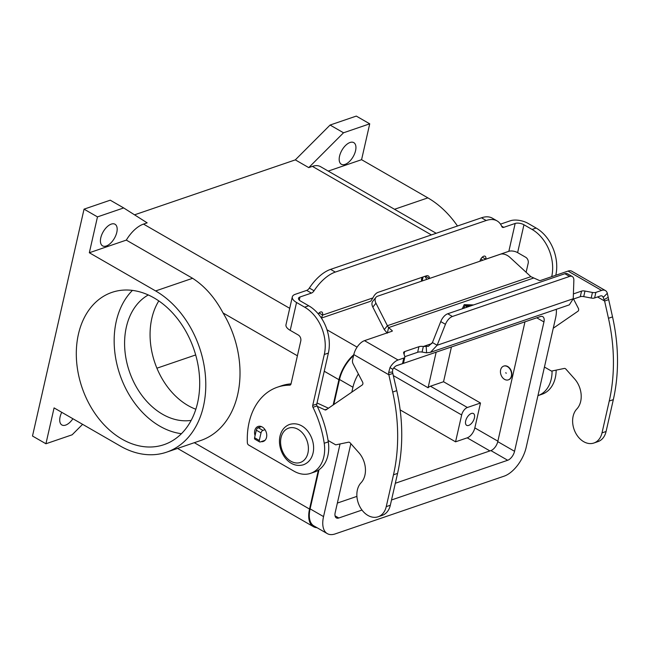 <?xml version="1.0" encoding="UTF-8"?>
<svg xmlns="http://www.w3.org/2000/svg" width="650" height="650" viewBox="0 0 650 650"><rect width="100%" height="100%" fill="white"/><g stroke="black" fill="none" stroke-linecap="round" stroke-linejoin="round"><path stroke-width="0.97" d="M261.129 441.659A7.938 5.834 -108.9 0 0 263.226 441.472A7.938 5.834 -108.9 0 0 266.727 434.761A7.938 5.834 -108.9 0 0 262.243 427.001A7.938 5.834 -108.9 0 0 258.091 426.457A7.938 5.834 -108.9 0 0 255.068 435.638M339.552 156.171A12.472 6.484 -60.1 0 1 345.759 145.275A12.472 6.484 -60.1 0 1 353.787 142.626A12.472 6.484 -60.1 0 1 355.566 150.694A12.472 6.484 -60.1 0 1 349.359 161.59A12.472 6.484 -60.1 0 1 341.331 164.239A12.472 6.484 -60.1 0 1 339.552 156.171M100.791 237.786A12.472 6.484 -60.1 0 1 106.998 226.891A12.472 6.484 -60.1 0 1 115.026 224.242A12.472 6.484 -60.1 0 1 116.805 232.31A12.472 6.484 -60.1 0 1 110.597 243.206A12.472 6.484 -60.1 0 1 102.57 245.854A12.472 6.484 -60.1 0 1 100.791 237.786M72.889 418.73A12.472 6.484 -60.1 0 1 61.88 424.97A12.472 6.484 -60.1 0 1 60.092 416.894A12.472 6.484 -60.1 0 1 61.742 412.311M511.379 376.09A7.256 5.33 -108.9 0 0 509.584 368.534A7.256 5.33 -108.9 0 0 503.652 366.129A7.256 5.33 -108.9 0 0 500.63 369.899A7.256 5.33 -108.9 0 0 502.418 377.463A7.256 5.33 -108.9 0 0 508.349 379.86A7.256 5.33 -108.9 0 0 511.379 376.09M508.495 379.811A7.256 5.33 -108.9 0 0 508.641 379.762A7.256 5.33 -108.9 0 0 511.664 375.993A7.256 5.33 -108.9 0 0 509.876 368.428A7.256 5.33 -108.9 0 0 503.945 366.031A7.256 5.33 -108.9 0 0 503.799 366.08M505.668 372.799L506.342 373.189L505.668 372.799M465.676 420.924A6.801 3.534 -60.1 0 1 469.064 414.984A6.801 3.534 -60.1 0 1 473.436 413.538A6.801 3.534 -60.1 0 1 474.411 417.942A6.801 3.534 -60.1 0 1 471.023 423.881A6.801 3.534 -60.1 0 1 466.651 425.327A6.801 3.534 -60.1 0 1 465.676 420.924M132.438 290.396A80.47 59.118 -108.9 0 0 116.277 321.254A80.47 59.118 -108.9 0 0 181.423 433.696M78.422 334.197A80.47 59.118 71.1 0 1 111.979 292.37A80.47 59.118 71.1 0 1 177.71 319.012A80.47 59.118 71.1 0 1 197.584 402.838A80.47 59.118 71.1 0 1 164.028 444.657A80.47 59.118 71.1 0 1 98.296 418.015A80.47 59.118 71.1 0 1 78.422 334.197M158.803 300.909A66.861 49.124 -108.9 0 0 151.832 318.354A66.861 49.124 -108.9 0 0 195.837 409.248M148.289 294.954A66.861 49.124 -108.9 0 0 126.352 327.064A66.861 49.124 -108.9 0 0 140.343 393.274A66.861 49.124 -108.9 0 0 191.165 420.387M451.441 346.962L443.544 381.737L480.488 403.016L467.382 407.493A6.801 3.534 119.9 0 0 461.663 414.96L455.561 441.821L400.148 409.906M443.544 381.737L430.438 386.214A6.801 3.534 119.9 0 0 428.074 387.757L393.721 367.973M428.074 387.757L436.158 352.186M457.486 226.005A88.408 64.951 -108.9 0 0 427.879 197.876L361.579 159.689L328.226 171.088M82.599 424.328L72.142 434.801L45.931 443.763L32.5 436.028L84.045 209.154L110.248 200.192L123.687 207.935L147.152 222.852L143.512 224.096L289.713 308.319M134.542 214.833L295.319 159.876L330.086 125.044L356.298 116.09L369.728 123.825L361.579 159.689M295.319 159.876L308.75 167.611L343.525 132.787L369.728 123.825M308.75 167.611L312.39 166.368A27.219 14.137 -60.1 0 1 320.556 166.668L436.191 233.277M126.311 240.11L192.611 278.298C204.823 286.195 214.971 297.749 223.056 312.959A88.408 64.951 71.1 0 1 200.809 440.473L166.595 452.173A88.408 64.951 -108.9 0 0 205.538 377.398A88.408 64.951 -108.9 0 0 155.626 290.94L89.334 252.752L126.311 240.11A27.219 14.137 -60.1 0 1 143.512 224.096M45.931 443.763L54.08 407.899L120.38 446.087A88.408 64.951 -108.9 0 0 166.595 452.173M333.182 404.95L338.918 379.697A27.219 14.137 -60.1 0 1 353.762 354.746M89.334 252.752L97.476 216.889L123.687 207.935M84.045 209.154L97.476 216.889M317.005 527.694A27.219 14.137 -60.1 0 1 313.414 526.671A27.219 14.137 -60.1 0 1 309.53 509.056L318.362 470.177M480.488 403.016L474.833 427.895A9.076 4.712 -60.1 0 1 467.204 437.84L455.561 441.821M340.048 443.958L323.546 516.596A26.309 13.666 119.9 0 0 327.299 533.626L313.869 525.883A26.309 13.666 -60.1 0 1 310.107 508.861L318.996 469.755M327.299 533.626A26.309 13.666 119.9 0 0 335.189 533.91L504.067 476.182A26.309 13.666 119.9 0 0 526.199 447.322L555.596 317.964A26.309 13.666 119.9 0 0 556.294 309.319M395.322 483.259L490.896 450.588A8.166 4.241 119.9 0 0 497.762 441.634L524.981 321.823M337.358 503.067L356.907 496.389M396.167 365.852L540.329 316.574A8.166 4.241 -60.1 0 1 542.783 316.664A8.166 4.241 -60.1 0 1 543.944 321.945L514.556 451.303A8.166 4.241 -60.1 0 1 507.691 460.265L391.527 499.972M361.993 510.063L338.804 517.993A8.166 4.241 -60.1 0 1 336.359 517.904A8.166 4.241 -60.1 0 1 335.189 512.614L350.854 443.674M333.816 404.511L339.503 379.502A26.309 13.666 -60.1 0 1 353.567 355.631M358.377 373.969A26.309 13.666 119.9 0 0 352.934 387.238L351.821 392.129M156.91 368.201L195.683 354.949M330.086 125.044L343.525 132.787M321.401 318.086L369.899 301.511A6.801 4.997 -108.9 0 0 370.898 300.983L372.946 297.903A6.801 3.534 -60.1 0 1 378.04 292.346L426.278 275.86A6.801 3.534 119.9 0 1 428.317 275.933A6.801 3.534 119.9 0 1 429.488 278.468M318.232 313.844A4.534 2.356 -60.1 0 1 321.888 312.057A4.534 2.356 -60.1 0 1 322.538 314.99L322.506 315.144A6.801 4.997 71.1 0 1 321.165 317.728M310.586 473.346A31.752 23.327 71.1 0 0 324.22 443.267A90.724 66.649 71.1 0 0 312.967 407.306A2.267 1.666 -108.9 0 1 312.715 405.438L324.293 354.486A36.286 26.658 71.1 0 0 304.655 307.174L296.546 302.494A12.699 5.541 -167.2 0 1 292.313 296.896A12.699 5.541 -167.2 0 1 295.295 294.296L306.694 290.396L311.399 293.101L299.991 297.001A6.354 2.771 12.8 0 0 298.504 298.301A6.354 2.771 12.8 0 0 300.617 301.104L308.734 305.776A36.286 26.658 71.1 0 1 328.372 353.096L316.794 404.04A2.267 1.666 -108.9 0 0 317.046 405.909A90.724 66.649 71.1 0 1 328.299 441.87A31.752 23.327 71.1 0 1 314.665 471.957L310.586 473.346A31.752 23.327 71.1 0 1 293.987 471.169L248.649 445.047A2.267 1.666 71.1 0 1 247.366 442.764A68.039 49.993 71.1 0 1 277.444 387.181A68.039 49.993 71.1 0 1 289.664 385.182A2.267 1.666 -108.9 0 0 290.071 385.109A2.267 1.666 -108.9 0 0 291.013 383.931L300.779 340.949A4.534 3.331 -108.9 0 0 298.326 335.034L290.209 330.354A12.699 5.541 12.8 0 1 285.984 324.756L292.313 296.896M277.444 387.181L281.523 385.783A68.039 49.993 71.1 0 1 291.029 383.874M259.626 427.212A7.938 5.834 71.1 0 1 260.309 426.286M306.694 290.396A4.534 2.356 -60.1 0 0 309.351 288.056A36.286 18.85 119.9 0 1 330.606 269.368L335.303 272.082A36.286 18.85 119.9 0 0 314.056 290.769A4.534 2.356 -60.1 0 1 311.399 293.101M330.606 269.368L481.488 217.799A36.286 18.85 -60.1 0 1 492.367 218.197L497.071 220.903A36.286 18.85 -60.1 0 1 501.816 226.582A4.534 2.356 119.9 0 0 502.409 227.297A4.534 2.356 119.9 0 0 503.766 227.346L515.174 223.446A6.354 2.771 12.8 0 1 523.949 224.762L532.066 229.434A36.286 26.658 71.1 0 1 551.72 276.656M500.508 224.144L510.469 220.74A12.699 5.541 -167.2 0 1 528.028 223.364L536.144 228.044A36.286 26.658 71.1 0 1 555.799 275.259M335.303 272.082L486.192 220.504A36.286 18.85 -60.1 0 1 497.071 220.903M425.344 276.177L429.382 278.509M422.012 277.314L421.419 279.914A2.267 0.991 12.8 0 0 422.175 280.914L422.24 280.946M526.126 272.285L528.19 263.209A4.534 3.331 -108.9 0 0 525.736 257.294L517.619 252.623A6.354 2.771 -167.2 0 0 508.844 251.306L485.794 259.188A4.534 2.356 119.9 0 0 485.144 256.254A4.534 2.356 119.9 0 0 482.227 257.213A4.534 2.356 119.9 0 0 479.968 261.178L479.96 261.219M552.069 370.979A31.752 23.327 71.1 0 1 537.997 395.614A31.752 23.327 71.1 0 1 537.948 395.631M556.148 370.134A31.752 23.327 71.1 0 1 542.067 394.225L537.997 395.614M482.276 257.164L485.794 259.188M404.861 357.118L403.593 362.692A4.534 1.982 -167.2 0 1 402.529 363.618L396.801 365.576A6.354 3.299 119.9 0 0 392.762 369.354L392.486 371.987L396.776 390.642A158.763 116.642 71.1 0 1 397.564 473.403L390.325 505.245A19.508 14.332 71.1 0 1 386.636 512.484A19.508 14.332 71.1 0 1 382.192 515.377L378.121 516.774A19.508 14.332 -108.9 0 0 382.566 513.882A19.508 14.332 -108.9 0 0 386.246 506.634L393.486 474.793A158.763 116.642 -108.9 0 0 392.697 392.039L388.846 374.774L388.684 372.401L389.992 367.567A12.699 6.597 -60.1 0 1 398.068 360.002L403.796 358.044A4.534 1.982 12.8 0 0 404.861 357.118A4.534 1.982 12.8 0 0 404.828 356.59L403.65 353.031A4.534 1.982 -167.2 0 1 403.618 352.511A4.534 1.982 -167.2 0 1 404.682 351.577L418.917 346.71A6.801 2.966 -167.2 0 1 423.337 346.483L428.415 346.32L432.429 342.55L440.741 321.596A9.076 4.712 -60.1 0 1 447.712 313.771L564.866 273.723L569.571 276.437A9.076 4.712 -60.1 0 1 572.293 276.534A9.076 4.712 -60.1 0 1 573.852 280.41L573.243 298.74L569.319 304.866L430.462 352.332L426.595 352.82L422.069 352.056A6.801 2.966 12.8 0 0 417.649 352.284L404.844 356.663M593.881 443.024L597.951 441.626A19.508 14.332 -108.9 0 0 602.404 438.734A19.508 14.332 -108.9 0 0 606.084 431.486L613.324 399.644A158.763 116.642 -108.9 0 0 612.536 316.891L608.684 299.634L604.606 301.023L608.465 318.281A158.763 116.642 71.1 0 1 609.245 401.042L602.014 432.884A19.508 14.332 71.1 0 1 598.325 440.131A19.508 14.332 71.1 0 1 593.881 443.024A19.508 14.332 71.1 0 1 575.388 432.486A19.508 14.332 71.1 0 1 576.818 408.996A20.41 14.999 -108.9 0 0 574.616 378.926L565.89 369.102A2.267 1.666 -108.9 0 0 564.298 368.444L551.484 371.093L544.44 367.039M462.312 308.783L464.198 304.688L462.329 308.774M472.144 305.419L465.173 305.248L463.767 308.287M464.198 304.688L473.606 304.923M473.419 304.988L464.181 304.752M470.511 305.979L466.733 305.89A1.137 0.496 12.8 0 0 465.993 306.15M467.773 306.914L467.472 306.906A1.137 0.496 -167.2 0 1 466.001 306.109A1.137 0.496 -167.2 0 1 466.741 305.825L470.689 305.923M387.319 333.182L384.272 329.615L372.832 307.117A9.076 5.582 -141.3 0 1 372.759 301.291L375.895 297.383A9.076 5.582 38.7 0 1 377.65 296.189L500.394 254.231A9.076 5.582 -141.3 0 1 509.966 257.408L530.879 276.664L539.126 280.386A1.137 0.496 12.8 0 0 540.451 280.507L568.019 271.082A12.699 6.597 119.9 0 1 571.821 271.221L605.41 290.566A12.699 6.597 -60.1 0 1 607.319 293.28L608.684 299.634M605.41 290.566A12.699 6.597 -60.1 0 0 601.599 290.428L595.879 292.386A4.534 1.982 -167.2 0 1 592.442 292.459L584.984 291.046A4.534 1.982 12.8 0 0 581.555 291.119L573.406 293.906M375.895 297.383A9.076 5.582 38.7 0 0 375.968 303.209L387.4 325.707L388.586 327.608L392.129 330.639A1.137 0.496 -167.2 0 1 392.316 331.004A1.137 0.496 -167.2 0 1 392.048 331.232L364.488 340.657A12.699 6.597 119.9 0 0 353.803 354.591L352.568 360.027A4.534 3.331 -108.9 0 0 353.129 363.886L362.562 382.029A2.267 1.666 71.1 0 1 362.204 384.987L326.194 409.76A2.267 1.666 71.1 0 1 325.886 409.914A2.267 1.666 71.1 0 1 324.854 409.833L317.249 406.331M553.264 328.226L577.964 311.228A2.267 1.666 -108.9 0 0 578.329 308.279L573.511 299.008M597.545 296.961L604.606 301.023L603.192 297.424A6.354 3.299 119.9 0 0 602.241 296.075A6.354 3.299 119.9 0 0 600.34 296.002L594.612 297.96A4.534 1.982 12.8 0 1 591.183 298.033L583.724 296.619A4.534 1.982 -167.2 0 0 580.288 296.692L573.202 299.114M572.293 276.534L567.588 273.829A9.076 4.712 119.9 0 0 564.866 273.723M447.712 313.771L452.408 316.485L569.571 276.437M533.439 278.094L388.586 327.608L387.4 332.824M384.272 329.615L387.4 325.707L530.879 276.664M422.069 352.056L423.337 346.483L431.868 343.566M432.429 342.55L437.133 345.264L430.462 352.332M452.408 316.485A9.076 4.712 119.9 0 0 445.445 324.309L437.133 345.264L573.243 298.74M392.925 373.384L388.846 374.774L353.803 354.591M328.079 440.448L335.717 444.852L348.538 442.195A2.267 1.666 71.1 0 1 350.123 442.853L358.857 452.676A20.41 14.999 71.1 0 1 361.051 482.755A19.508 14.332 -108.9 0 0 359.629 506.244A19.508 14.332 -108.9 0 0 378.121 516.774M317.037 402.959L328.437 408.216M265.013 429.691L262.917 430.406A2.267 1.178 119.9 0 0 261.016 432.892L259.293 440.456A2.267 1.178 119.9 0 0 259.618 441.919A2.267 1.178 119.9 0 0 260.301 441.943L264.997 440.334M259.618 441.919L254.914 439.213A2.267 1.178 -60.1 0 1 254.589 437.743L256.311 430.178A2.267 1.178 -60.1 0 1 258.221 427.692L261.422 426.603M281.06 437.556A18.143 13.333 -108.9 0 0 290.875 461.216A18.143 13.333 -108.9 0 0 307.929 453.034A18.143 13.333 -108.9 0 0 298.106 429.374A18.143 13.333 -108.9 0 0 281.06 437.556M461.663 414.96L393.429 375.651M467.382 407.493L430.438 386.214M427.879 197.876L394.526 209.276M155.626 290.94L192.611 278.298M223.056 312.959L297.408 355.794M324.244 371.248L338.918 379.697M326.991 329.794L357.094 347.132M194.317 442.699L309.53 509.056M497.868 441.163L474.833 427.895M323.546 516.596L310.107 508.861M514.556 451.303L497.762 441.634M543.944 321.945L536.746 317.801M338.804 517.993L335.051 515.832M507.691 460.265L490.896 450.588M352.934 387.238L339.503 379.502M489.913 450.921L467.204 437.84M312.39 166.368L431.397 234.918M322.506 315.144L372.946 297.903M296.546 302.494L290.209 330.354M299.991 297.001L299.284 300.121M289.664 385.182L290.436 384.914M304.655 307.174L308.734 305.776M324.293 354.486L328.372 353.096M312.715 405.438L316.794 404.04M312.967 407.306L317.046 405.909M324.22 443.267L328.299 441.87M309.351 288.056L314.056 290.769M319.028 312.967L322.538 314.99M481.488 217.799L486.192 220.504M425.043 276.283L426.741 279.411M423.077 276.957L422.175 280.914M508.844 251.306L515.174 223.446M523.949 224.762L517.619 252.623M536.144 228.044L532.066 229.434M501.597 226.094L503.766 227.346M386.246 506.634L390.325 505.245M601.599 290.428L568.019 271.082M364.488 340.657L398.068 360.002M604.045 299.666L608.278 297.334M603.192 297.424L607.319 293.28M595.879 292.386L594.612 297.96M592.442 292.459L591.183 298.033M584.984 291.046L583.724 296.619M581.555 291.119L580.288 296.692M606.084 431.486L602.014 432.884M612.536 316.891L608.465 318.281M613.324 399.644L609.245 401.042M392.129 330.639L391.991 331.256M426.197 346.661L426.595 352.82M440.741 321.596L445.445 324.309M392.486 371.987L388.684 372.401M392.762 369.354L389.992 367.567M392.697 392.039L396.776 390.642M324.854 409.833L327.299 408.996M393.486 474.793L397.564 473.403M262.917 430.406L258.221 427.692M261.016 432.892L256.311 430.178M259.293 440.456L254.589 437.743M403.796 358.044L402.529 363.618M404.682 351.577L404.064 354.291M418.917 346.71L417.649 352.284M375.968 303.209L372.832 307.117M289.632 424.426C304.923 420.071 316.306 439.099 313.064 453.042C311.651 458.933 308.441 462.841 303.428 464.774C288.137 469.121 276.762 450.101 280.004 436.158C281.409 430.267 284.619 426.351 289.632 424.426M177.572 448.419L313.414 526.671M480.837 259.001L482.934 260.203"/></g></svg>
